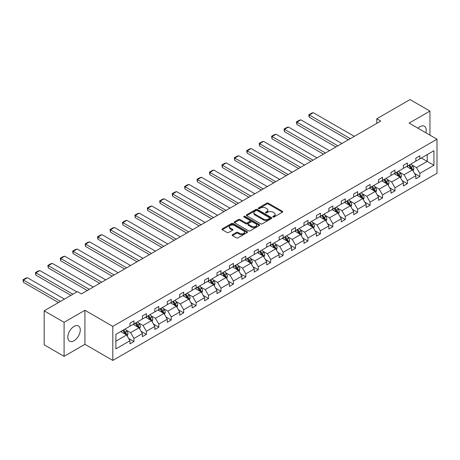<?xml version="1.0" encoding="UTF-8"?>
<svg xmlns="http://www.w3.org/2000/svg" width="460" height="460" viewBox="0 0 460 460"><rect width="100%" height="100%" fill="white"/><g stroke="black" fill="none" stroke-linecap="round" stroke-linejoin="round"><path stroke-width="0.69" d="M273.016 216.982A0.776 0.448 0 0 0 274.108 216.982L282.417 212.186A1.104 0.638 0 0 0 282.745 211.732A1.104 0.638 0 0 0 282.417 211.284L268.341 203.159A1.104 0.638 0 0 0 266.777 203.159L258.468 207.954A0.776 0.448 0 0 0 258.244 208.271A0.776 0.448 0 0 0 258.468 208.587A0.776 0.448 0 0 0 259.561 208.587L260.636 207.966A3.542 2.041 0 0 1 265.644 207.966L266.817 208.644A3.542 2.041 0 0 1 267.852 210.088A3.542 2.041 0 0 1 266.817 211.531L265.742 212.152A0.776 0.448 0 0 0 265.512 212.468A0.776 0.448 0 0 0 265.742 212.784A0.776 0.448 0 0 0 266.834 212.784L267.91 212.163A3.542 2.041 0 0 1 272.918 212.163L274.091 212.842A3.542 2.041 0 0 1 275.126 214.285A3.542 2.041 0 0 1 274.091 215.728L273.016 216.349A0.776 0.448 0 0 0 272.786 216.666A0.776 0.448 0 0 0 273.016 216.982L273.016 216.349M74.048 340.756A8.786 5.071 120 0 0 79.787 333.011A8.786 5.071 120 0 0 78.441 325.967A8.786 5.071 120 0 0 74.048 326.404A8.786 5.071 120 0 0 68.304 334.15A8.786 5.071 120 0 0 69.65 341.188A8.786 5.071 120 0 0 74.048 340.756M425.868 132.785A8.786 5.071 120 0 0 424.384 126.241A8.786 5.071 120 0 0 419.991 126.672A8.786 5.071 120 0 0 417.973 128.225M232.444 234.669A1.104 0.638 0 0 0 232.122 235.123A1.104 0.638 0 0 0 232.444 235.577L236.394 237.855A1.104 0.638 0 0 0 237.958 237.855L247.187 232.53A1.104 0.638 0 0 0 247.509 232.076A1.104 0.638 0 0 0 247.187 231.621L233.111 223.497A1.104 0.638 0 0 0 231.547 223.497L222.318 228.827A1.104 0.638 0 0 0 221.996 229.275A1.104 0.638 0 0 0 222.318 229.73L227.09 232.484A1.104 0.638 0 0 0 228.654 232.484L232.599 230.201A1.104 0.638 0 0 0 232.927 229.753A1.104 0.638 0 0 0 232.599 229.298L230.236 227.936A2.961 1.708 0 0 1 229.367 226.722A2.961 1.708 0 0 1 231.196 225.147A2.961 1.708 0 0 1 234.422 225.515L243.685 230.868A2.961 1.708 0 0 1 244.553 232.076A2.961 1.708 0 0 1 242.725 233.651A2.961 1.708 0 0 1 239.505 233.283L237.958 232.392A1.104 0.638 0 0 0 236.394 232.392L232.444 234.669L232.444 235.577M84.922 310.281L64.089 322.31L44.171 310.81L44.171 344.85L64.089 356.35L84.922 344.322L112.809 360.421L112.809 326.381L84.922 310.281L84.922 344.322M429.95 135.136L429.95 111.078L409.112 123.107L437 139.207L112.809 326.381M429.95 111.078L410.032 99.578L376.769 118.784L376.769 123.383M44.171 310.81L77.435 291.605L81.414 293.905L380.748 121.084L376.769 118.784M260.716 223.813A1.104 0.638 0 0 0 262.28 223.813L271.509 218.483A1.104 0.638 0 0 0 271.831 218.034A1.104 0.638 0 0 0 271.509 217.58L257.433 209.455A1.104 0.638 0 0 0 255.869 209.455L246.64 214.785A1.104 0.638 0 0 0 246.318 215.234A1.104 0.638 0 0 0 246.64 215.688L260.716 223.813M244.248 217.149A0.776 0.448 0 0 1 245.036 217.258L245.036 216.338L259.348 224.601A1.104 0.638 0 0 1 259.67 225.055A1.104 0.638 0 0 1 259.348 225.503L250.119 230.834A1.104 0.638 0 0 1 248.555 230.834L234.479 222.709L234.479 221.806A1.104 0.638 0 0 0 234.157 222.255A1.104 0.638 0 0 0 234.479 222.709M234.479 221.806L238.429 219.523A1.104 0.638 0 0 1 239.993 219.523L245.703 222.818A1.104 0.638 0 0 0 247.267 222.818L249.883 221.306A1.104 0.638 0 0 0 250.211 220.857A1.104 0.638 0 0 0 249.883 220.403L243.944 216.97A0.776 0.448 0 0 1 243.714 216.654A0.776 0.448 0 0 1 244.191 216.246A0.776 0.448 0 0 1 245.036 216.338M64.089 322.31L64.089 356.35M115.874 334.362L129.979 326.221L129.979 323.138L133.963 320.839L133.963 323.921L142.404 319.044L142.404 315.962L146.389 313.662L146.389 316.744L154.836 311.868L154.836 308.786L158.821 306.486L158.821 309.568L167.267 304.692L167.267 301.61L171.246 299.31L171.246 302.392L179.693 297.516L179.693 294.434L183.678 292.135L183.678 295.216L192.125 290.34L192.125 287.258L196.109 284.958L196.109 288.04L204.55 283.164L204.55 280.082L208.535 277.782L208.535 280.864L216.982 275.988L216.982 272.906L220.967 270.606L220.967 273.688L229.408 268.812L229.408 265.73L233.392 263.43L233.392 266.512L241.839 261.636L241.839 258.555L245.824 256.255L245.824 259.336L254.271 254.46L254.271 251.378L258.25 249.078L258.25 252.16L266.696 247.284L266.696 244.202L270.681 241.902L270.681 244.984L279.128 240.108L279.128 237.026L283.113 234.726L283.113 237.808L291.554 232.933L291.554 229.85L295.538 227.55L295.538 230.632L303.985 225.756L303.985 222.674L307.97 220.374L307.97 223.456L316.417 218.58L316.417 215.498L320.396 213.198L320.396 216.28L328.842 211.404L328.842 208.322L332.827 206.022L332.827 209.105L341.274 204.228L341.274 201.146L345.253 198.846L345.253 201.928L353.7 197.052L353.7 193.97L357.684 191.67L357.684 194.752L366.131 189.876L366.131 186.794L370.116 184.494L370.116 187.577L378.557 182.701L378.557 179.618L382.542 177.318L382.542 180.4L390.988 175.524L390.988 172.442L394.973 170.142L394.973 173.224L403.42 168.348L403.42 165.267L407.399 162.966L407.399 166.048L415.846 161.172L415.846 158.09L419.83 155.79L419.83 158.873L433.935 150.73L433.935 165.267L419.83 173.408L419.83 176.49L415.846 178.79L415.846 175.708L407.399 180.584L407.399 183.666L403.42 185.966L403.42 182.884L394.973 187.761L394.973 190.842L390.988 193.142L390.988 190.06L382.542 194.936L382.542 198.018L378.557 200.318L378.557 197.236L370.116 202.112L370.116 205.195L366.131 207.494L366.131 204.412L357.684 209.288L357.684 212.37L353.7 214.67L353.7 211.588L345.253 216.464L345.253 219.546L341.274 221.846L341.274 218.764L332.827 223.64L332.827 226.722L328.842 229.022L328.842 225.94L320.396 230.816L320.396 233.898L316.417 236.198L316.417 233.117L307.97 237.992L307.97 241.074L303.985 243.374L303.985 240.292L295.538 245.168L295.538 248.25L291.554 250.55L291.554 247.468L283.113 252.344L283.113 255.427L279.128 257.726L279.128 254.644L270.681 259.52L270.681 262.602L266.696 264.902L266.696 261.82L258.25 266.696L258.25 269.779L254.271 272.078L254.271 268.996L245.824 273.873L245.824 276.954L241.839 279.255L241.839 276.172L233.392 281.048L233.392 284.13L229.408 286.43L229.408 283.348L220.967 288.224L220.967 291.306L216.982 293.606L216.982 290.524L208.535 295.4L208.535 298.483L204.55 300.782L204.55 297.7L196.109 302.577L196.109 305.659L192.125 307.959L192.125 304.876L183.678 309.752L183.678 312.834L179.693 315.134L179.693 312.053L171.246 316.928L171.246 320.01L167.267 322.31L167.267 319.228L158.821 324.104L158.821 327.186L154.836 329.486L154.836 326.404L146.389 331.28L146.389 334.362L142.404 336.662L142.404 333.58L133.963 338.456L133.963 341.538L129.979 343.839L129.979 340.756L115.874 348.898L115.874 334.362M112.809 360.421L437 173.248L437 139.207M133.164 324.38L139.058 327.784L130.617 332.66L126.005 329.998M130.617 332.66L133.963 338.456M139.058 327.784L142.404 333.58M129.979 325.484L130.617 325.853L133.963 323.921M145.596 317.204L151.489 320.608L143.043 325.484L138.431 322.822M143.043 325.484L146.389 331.28M151.489 320.608L154.836 326.404M142.404 318.308L143.043 318.676L146.389 316.744M158.021 310.028L163.921 313.433L155.474 318.308L150.863 315.646M155.474 318.308L158.821 324.104M163.921 313.433L167.267 319.228M154.836 311.132L155.474 311.5L158.821 309.568M170.453 302.853L176.347 306.256L167.9 311.132L163.288 308.47M167.9 311.132L171.246 316.928M176.347 306.256L179.693 312.053M167.267 303.957L167.9 304.324L171.246 302.392M182.879 295.676L188.778 299.08L180.331 303.957L175.72 301.294M180.331 303.957L183.678 309.752M188.778 299.08L192.125 304.876M179.693 296.78L180.331 297.148L183.678 295.216M195.31 288.5L201.204 291.904L192.763 296.78L188.151 294.118M192.763 296.78L196.109 302.577M201.204 291.904L204.55 297.7M192.125 289.604L192.763 289.972L196.109 288.04M207.742 281.325L213.636 284.728L205.189 289.604L200.577 286.942M205.189 289.604L208.535 295.4M213.636 284.728L216.982 290.524M204.55 282.428L205.189 282.796L208.535 280.864M220.167 274.148L226.061 277.552L217.62 282.428L213.009 279.766M217.62 282.428L220.967 288.224M226.061 277.552L229.408 283.348M216.982 275.252L217.62 275.62L220.967 273.688M232.599 266.972L238.493 270.377L230.046 275.252L225.434 272.59M230.046 275.252L233.392 281.048M238.493 270.377L241.839 276.172M229.408 268.077L230.046 268.445L233.392 266.512M245.025 259.796L250.924 263.2L242.477 268.077L237.866 265.414M242.477 268.077L245.824 273.873M250.924 263.2L254.271 268.996M241.839 260.9L242.477 261.268L245.824 259.336M257.456 252.62L263.35 256.024L254.903 260.9L250.292 258.238M254.903 260.9L258.25 266.696M263.35 256.024L266.696 261.82M254.271 253.724L254.903 254.092L258.25 252.16M269.882 245.444L275.781 248.848L267.335 253.724L262.723 251.062M267.335 253.724L270.681 259.52M275.781 248.848L279.128 254.644M266.696 246.548L267.335 246.916L270.681 244.984M282.313 238.268L288.207 241.672L279.766 246.548L275.155 243.886M279.766 246.548L283.113 252.344M288.207 241.672L291.554 247.468M279.128 239.372L279.766 239.74L283.113 237.808M294.745 231.092L300.639 234.496L292.192 239.372L287.58 236.71M292.192 239.372L295.538 245.168M300.639 234.496L303.985 240.292M291.554 232.196L292.192 232.564L295.538 230.632M307.171 223.916L313.07 227.32L304.623 232.196L300.012 229.534M304.623 232.196L307.97 237.992M313.07 227.32L316.417 233.117M303.985 225.02L304.623 225.388L307.97 223.456M319.602 216.74L325.496 220.144L317.049 225.02L312.438 222.358M317.049 225.02L320.396 230.816M325.496 220.144L328.842 225.94M316.417 217.844L317.049 218.212L320.396 216.28M332.028 209.564L337.928 212.968L329.481 217.844L324.869 215.182M329.481 217.844L332.827 223.64M337.928 212.968L341.274 218.764M328.842 210.668L329.481 211.036L332.827 209.105M344.459 202.388L350.353 205.792L341.912 210.668L337.301 208.006M341.912 210.668L345.253 216.464M350.353 205.792L353.7 211.588M341.274 203.492L341.912 203.861L345.253 201.928M356.885 195.212L362.785 198.617L354.338 203.492L349.726 200.83M354.338 203.492L357.684 209.288M362.785 198.617L366.131 204.412M353.7 196.316L354.338 196.684L357.684 194.752M369.317 188.036L375.21 191.44L366.769 196.316L362.158 193.654M366.769 196.316L370.116 202.112M375.21 191.44L378.557 197.236M366.131 189.14L366.769 189.508L370.116 187.577M381.748 180.861L387.642 184.264L379.195 189.14L374.584 186.478M379.195 189.14L382.542 194.936M387.642 184.264L390.988 190.06M378.557 181.964L379.195 182.333L382.542 180.4M394.174 173.684L400.073 177.089L391.627 181.964L387.015 179.302M391.627 181.964L394.973 187.761M400.073 177.089L403.42 182.884M390.988 174.788L391.627 175.156L394.973 173.224M406.605 166.508L412.499 169.912L404.053 174.788L399.441 172.126M404.053 174.788L407.399 180.584M412.499 169.912L415.846 175.708M403.42 167.612L404.053 167.98L407.399 166.048M421.343 157.998L427.242 161.402L416.484 167.612L411.872 164.95M416.484 167.612L419.83 173.408M433.935 165.267L427.242 161.402L427.242 154.594L433.935 150.73M415.846 160.436L416.484 160.804L419.83 158.873M115.874 341.171L126.632 334.96L120.733 331.556M126.632 334.96L129.979 340.756M414.535 173.431L419.83 176.49M402.103 180.607L407.399 183.666M389.672 187.783L394.973 190.842M377.246 194.959L382.542 198.018M364.815 202.136L370.116 205.195M352.389 209.311L357.684 212.37M339.957 216.487L345.253 219.546M327.526 223.663L332.827 226.722M315.1 230.839L320.396 233.898M302.668 238.015L307.97 241.074M290.243 245.191L295.538 248.25M277.811 252.367L283.113 255.427M265.385 259.543L270.681 262.602M252.954 266.719L258.25 269.779M240.522 273.895L245.824 276.954M228.097 281.071L233.392 284.13M215.665 288.248L220.967 291.306M203.239 295.423L208.535 298.483M190.808 302.599L196.109 305.659M178.382 309.775L183.678 312.834M165.951 316.952L171.246 320.01M153.519 324.127L158.821 327.186M141.093 331.303L146.389 334.362M128.662 338.479L133.963 341.538M273.326 217.091L274.091 216.648A3.542 2.041 0 0 0 275.126 215.205L275.126 214.285M267.852 210.088L267.852 211.008A3.542 2.041 0 0 1 266.817 212.451L266.052 212.894M282.405 212.192L268.341 204.079A1.104 0.638 0 0 0 266.777 204.079L258.779 208.696M271.492 218.494L257.433 210.375A1.104 0.638 0 0 0 255.869 210.375L246.652 215.694L246.64 214.785M269.554 218.35A0.776 0.448 0 0 0 269.779 218.034A0.776 0.448 0 0 0 269.554 217.718L257.197 210.582A0.776 0.448 0 0 0 256.105 210.582L254.966 211.238A3.542 2.041 0 0 0 253.931 212.681A3.542 2.041 0 0 0 254.966 214.13L263.413 219.006A3.542 2.041 0 0 0 268.421 219.006L269.554 218.35L269.554 219.27A0.776 0.448 0 0 0 269.779 218.954L269.779 218.034M253.931 212.681L253.931 213.601A3.542 2.041 0 0 0 254.966 215.05L254.966 214.13M269.554 219.27L268.421 219.926A3.542 2.041 0 0 1 263.413 219.926L254.966 215.05M234.491 222.715L238.429 220.443L238.429 219.523M250.211 220.857L250.211 221.777A1.104 0.638 0 0 1 249.883 222.226L247.267 223.738A1.104 0.638 0 0 1 245.703 223.738L239.993 220.443A1.104 0.638 0 0 0 238.429 220.443M245.036 217.258L259.331 225.515M251.626 226.239A2.961 1.708 0 0 0 254.851 226.607A2.961 1.708 0 0 0 256.674 225.032A2.961 1.708 0 0 0 255.812 223.824L252.546 221.939A1.104 0.638 0 0 0 250.982 221.939L248.36 223.451A1.104 0.638 0 0 0 248.038 223.905A1.104 0.638 0 0 0 248.36 224.353L251.626 226.239L251.626 227.159A2.961 1.708 0 0 0 254.851 227.527A2.961 1.708 0 0 0 256.674 225.952L256.674 225.032M248.038 223.905L248.038 224.825A1.104 0.638 0 0 0 248.36 225.273L248.36 224.353M251.626 227.159L248.36 225.273M244.553 232.076L244.553 232.996A2.961 1.708 0 0 1 242.725 234.571A2.961 1.708 0 0 1 239.505 234.203L237.958 233.312A1.104 0.638 0 0 0 236.394 233.312L232.461 235.583M229.367 226.722L229.367 227.642A2.961 1.708 0 0 0 230.236 228.856L230.236 227.936M232.599 229.298L232.599 230.201L230.236 228.856M247.175 232.536L233.111 224.417A1.104 0.638 0 0 0 231.547 224.417L222.335 229.736L222.318 228.827M413.109 170.965L413.839 168.849A2.984 1.725 -120 0 0 412.884 166.302L411.096 163.915M350.313 138.655L309.31 114.983L313.289 112.683L354.298 136.355M407.888 167.25L407.111 166.215M309.31 117.283L308.867 115.65L308.867 114.73L309.31 114.983L309.31 117.283L348.323 139.805M412.062 169.659L412.229 168.975A2.984 1.725 -120 0 0 411.372 167.175L409.584 164.789M408.836 165.22L410.803 167.848A1.524 0.88 60 0 1 411.079 168.314L412.229 168.975M408.629 165.341L410.418 167.727A2.984 1.725 60 0 1 411.159 169.142M308.867 114.73L311.656 113.12L313.289 112.683M400.677 178.141L401.407 176.025A2.984 1.725 -120 0 0 400.459 173.477L398.671 171.091M337.887 145.832L296.878 122.159L300.863 119.859L341.872 143.531M395.462 174.426L394.686 173.391M296.878 124.459L296.441 121.906L296.878 122.159L296.878 124.459L335.892 146.981M399.631 176.835L399.797 176.151A2.984 1.725 -120 0 0 398.941 174.352L397.152 171.965M396.405 172.396L398.377 175.024A1.524 0.88 60 0 1 398.653 175.49L399.797 176.151M396.198 172.517L397.986 174.903A2.984 1.725 60 0 1 398.728 176.318M296.441 121.906L299.23 120.296L300.863 119.859M388.246 185.317L388.982 183.201A2.984 1.725 -120 0 0 388.027 180.653L386.239 178.267M325.456 153.007L284.447 129.335L288.431 127.035L329.44 150.708M383.03 181.602L382.254 180.567M284.447 131.635L284.01 129.082L284.447 129.335L284.447 131.635L323.466 154.157M387.199 184.011L387.366 183.327A2.984 1.725 -120 0 0 386.515 181.527L384.727 179.141M383.979 179.572L385.946 182.2A1.524 0.88 60 0 1 386.222 182.666L387.366 183.327M383.766 179.693L385.56 182.079A2.984 1.725 60 0 1 386.302 183.494M284.01 129.082L286.798 127.472L288.431 127.035M375.82 192.493L376.55 190.377A2.984 1.725 -120 0 0 375.596 187.829L373.808 185.443M313.03 160.183L272.021 136.511L276.006 134.211L317.009 157.883M370.599 188.778L369.828 187.743M272.021 138.811L271.584 136.258L272.021 136.511L272.021 138.811L311.035 161.333M374.773 191.187L374.94 190.503A2.984 1.725 -120 0 0 374.084 188.703L372.295 186.317M371.548 186.748L373.514 189.376A1.524 0.88 60 0 1 373.79 189.842L374.94 190.503M371.341 186.869L373.129 189.255A2.984 1.725 60 0 1 373.871 190.67M271.584 136.258L274.373 134.648L276.006 134.211M363.388 199.669L364.124 197.547A2.984 1.725 -120 0 0 363.17 195.005L361.382 192.619M300.598 167.359L259.589 143.687L263.574 141.387L304.583 165.059M358.173 195.954L357.397 194.919M259.589 145.987L259.152 143.434L259.589 143.687L259.589 145.987L298.609 168.509M362.342 198.363L362.509 197.679A2.984 1.725 -120 0 0 361.658 195.88L359.869 193.493M359.116 193.924L361.089 196.552A1.524 0.88 60 0 1 361.365 197.018L362.509 197.679M358.909 194.045L360.697 196.431A2.984 1.725 60 0 1 361.445 197.846M259.152 143.434L261.941 141.824L263.574 141.387M350.963 206.839L351.693 204.723A2.984 1.725 -120 0 0 350.738 202.181L348.95 199.795M288.167 174.535L247.164 150.863L251.143 148.563L292.152 172.236M345.742 203.13L344.966 202.095M247.164 153.163L246.721 151.53L246.721 150.61L247.164 150.863L247.164 153.163L286.177 175.685M349.916 205.539L350.083 204.855A2.984 1.725 -120 0 0 349.226 203.055L347.438 200.669M346.69 201.1L348.657 203.728A1.524 0.88 60 0 1 348.933 204.188L350.083 204.855M346.483 201.221L348.272 203.607A2.984 1.725 60 0 1 349.013 205.016M246.721 150.61L249.51 149L251.143 148.563M338.531 214.015L339.261 211.899A2.984 1.725 -120 0 0 338.313 209.357L336.524 206.971M275.741 181.711L234.732 158.039L238.717 155.739L279.726 179.411M333.316 210.306L332.54 209.271M234.732 160.339L234.295 157.786L234.732 158.039L234.732 160.339L273.746 182.861M337.485 212.715L337.651 212.031A2.984 1.725 -120 0 0 336.795 210.231L335.006 207.845M334.259 208.276L336.231 210.904A1.524 0.88 60 0 1 336.507 211.364L337.651 212.031M334.052 208.397L335.84 210.783A2.984 1.725 60 0 1 336.588 212.192M234.295 157.786L237.084 156.176L238.717 155.739M326.1 221.191L326.836 219.075A2.984 1.725 -120 0 0 325.881 216.533L324.093 214.147M263.31 188.887L222.301 165.215L226.285 162.915L267.294 186.587M320.884 217.482L320.108 216.447M222.301 167.515L221.864 164.962L222.301 165.215L222.301 167.515L261.32 190.037M325.053 219.891L325.226 219.207A2.984 1.725 -120 0 0 324.369 217.407L322.581 215.021M321.833 215.452L323.8 218.08A1.524 0.88 60 0 1 324.076 218.54L325.226 219.207M321.626 215.573L323.414 217.959A2.984 1.725 60 0 1 324.156 219.368M221.864 164.962L224.652 163.352L226.285 162.915M313.674 228.367L314.404 226.251A2.984 1.725 -120 0 0 313.455 223.709L311.661 221.323M250.884 196.064L209.875 172.391L213.86 170.091L254.863 193.763M308.459 224.658L307.683 223.623M209.875 174.691L209.438 172.138L209.875 172.391L209.875 174.691L248.889 197.213M312.627 227.067L312.794 226.383A2.984 1.725 -120 0 0 311.938 224.583L310.149 222.197M309.402 222.628L311.368 225.256A1.524 0.88 60 0 1 311.65 225.716L312.794 226.383M309.195 222.749L310.983 225.136A2.984 1.725 60 0 1 311.725 226.544M209.438 172.138L212.227 170.528L213.86 170.091M301.242 235.543L301.978 233.427A2.984 1.725 -120 0 0 301.024 230.886L299.236 228.499M238.452 203.239L197.443 179.567L201.428 177.267L242.437 200.939M296.027 231.834L295.251 230.799M197.443 181.867L197.006 179.314L197.443 179.567L197.443 181.867L236.463 204.389M300.196 234.243L300.363 233.559A2.984 1.725 -120 0 0 299.512 231.759L297.723 229.373M296.976 229.804L298.942 232.432A1.524 0.88 60 0 1 299.218 232.892L300.363 233.559M296.763 229.925L298.551 232.311A2.984 1.725 60 0 1 299.299 233.72M197.006 179.314L199.795 177.704L201.428 177.267M288.817 242.719L289.547 240.603A2.984 1.725 -120 0 0 288.592 238.061L286.804 235.675M226.027 210.415L185.018 186.743L189.002 184.443L230.006 208.115M283.596 239.01L282.825 237.975M185.018 189.043L184.581 186.49L185.018 186.743L185.018 189.043L224.031 211.565M287.77 241.419L287.937 240.73A2.984 1.725 -120 0 0 287.08 238.935L285.292 236.549M284.544 236.98L286.511 239.608A1.524 0.88 60 0 1 286.787 240.068L287.937 240.73M284.337 237.101L286.126 239.487A2.984 1.725 60 0 1 286.867 240.896M184.581 186.49L187.369 184.88L189.002 184.443M276.385 249.895L277.121 247.779A2.984 1.725 -120 0 0 276.167 245.237L274.378 242.851M213.595 217.591L172.586 193.919L176.571 191.619L217.58 215.291M271.17 246.186L270.394 245.151M172.586 196.219L172.149 193.666L172.586 193.919L172.586 196.219L211.606 218.742M275.339 248.595L275.505 247.905A2.984 1.725 -120 0 0 274.654 246.111L272.861 243.725M272.113 244.156L274.085 246.784A1.524 0.88 60 0 1 274.361 247.244L275.505 247.905M271.906 244.277L273.694 246.663A2.984 1.725 60 0 1 274.442 248.072M172.149 193.666L174.938 192.056L176.571 191.619M263.959 257.071L264.69 254.955A2.984 1.725 -120 0 0 263.735 252.413L261.947 250.027M201.164 224.767L160.161 201.095L164.139 198.795L205.148 222.467M258.738 253.362L257.962 252.327M160.161 203.395L159.718 201.762L159.718 200.842L160.161 201.095L160.161 203.395L199.174 225.917M262.913 255.771L263.08 255.081A2.984 1.725 -120 0 0 262.223 253.287L260.435 250.901M259.687 251.332L261.654 253.96A1.524 0.88 60 0 1 261.93 254.42L263.08 255.081M259.48 251.453L261.268 253.839A2.984 1.725 60 0 1 262.01 255.248M159.718 200.842L162.506 199.232L164.139 198.795M251.528 264.247L252.258 262.131A2.984 1.725 -120 0 0 251.309 259.589L249.521 257.203M188.738 231.943L147.729 208.265L151.714 205.965L192.723 229.643M246.313 260.538L245.536 259.503M147.729 210.565L147.292 208.012L147.729 208.265L147.729 210.565L186.743 233.093M250.481 262.947L250.648 262.257A2.984 1.725 -120 0 0 249.791 260.464L248.003 258.077M247.256 258.508L249.228 261.136A1.524 0.88 60 0 1 249.504 261.596L250.648 262.257M247.049 258.629L248.837 261.015A2.984 1.725 60 0 1 249.584 262.424M147.292 208.012L150.081 206.402L151.714 205.965M239.096 271.423L239.832 269.307A2.984 1.725 -120 0 0 238.878 266.765L237.09 264.379M176.306 239.119L135.297 215.441L139.282 213.141L180.291 236.819M233.881 267.714L233.105 266.679M135.297 217.741L134.86 215.188L135.297 215.441L135.297 217.741L174.317 240.269M238.05 270.123L238.217 269.433A2.984 1.725 -120 0 0 237.366 267.639L235.577 265.253M234.83 265.684L236.796 268.312A1.524 0.88 60 0 1 237.072 268.772L238.217 269.433M234.617 265.805L236.411 268.191A2.984 1.725 60 0 1 237.153 269.6M134.86 215.188L137.649 213.578L139.282 213.141M226.671 278.599L227.401 276.483A2.984 1.725 -120 0 0 226.452 273.941L224.658 271.555M163.881 246.295L122.872 222.617L126.856 220.317L167.86 243.995M221.45 274.89L220.679 273.855M122.872 224.917L122.435 222.364L122.872 222.617L122.872 224.917L161.886 247.445M225.624 277.299L225.791 276.609A2.984 1.725 -120 0 0 224.934 274.815L223.146 272.429M222.398 272.861L224.365 275.488A1.524 0.88 60 0 1 224.647 275.948L225.791 276.609M222.191 272.981L223.98 275.367A2.984 1.725 60 0 1 224.721 276.776M122.435 222.364L125.223 220.754L126.856 220.317M214.239 285.775L214.975 283.659A2.984 1.725 -120 0 0 214.021 281.117L212.232 278.731M151.449 253.471L110.44 229.793L114.425 227.493L155.434 251.171M209.024 282.066L208.248 281.031M110.44 232.093L110.003 229.54L110.44 229.793L110.44 232.093L149.46 254.621M213.193 284.476L213.359 283.786A2.984 1.725 -120 0 0 212.508 281.991L210.72 279.605M209.967 280.036L211.939 282.664A1.524 0.88 60 0 1 212.215 283.124L213.359 283.786M209.76 280.157L211.548 282.543A2.984 1.725 60 0 1 212.296 283.952M110.003 229.54L112.792 227.93L114.425 227.493M201.814 292.951L202.544 290.835A2.984 1.725 -120 0 0 201.589 288.293L199.801 285.907M139.018 260.647L98.014 236.969L101.999 234.669L143.002 258.347M196.592 289.242L195.816 288.207M98.014 239.269L97.572 237.636L97.572 236.716L98.014 236.969L98.014 239.269L137.028 261.798M200.767 291.651L200.934 290.961A2.984 1.725 -120 0 0 200.077 289.167L198.289 286.781M197.541 287.212L199.508 289.84A1.524 0.88 60 0 1 199.784 290.3L200.934 290.961M197.334 287.333L199.123 289.719A2.984 1.725 60 0 1 199.864 291.128M97.572 236.716L100.36 235.106L101.999 234.669M189.382 300.127L190.112 298.011A2.984 1.725 -120 0 0 189.163 295.469L187.375 293.083M126.592 267.823L85.583 244.145L89.568 241.845L130.577 265.523M184.167 296.418L183.39 295.383M85.583 246.445L85.146 243.892L85.583 244.145L85.583 246.445L124.597 268.973M188.335 298.827L188.502 298.137A2.984 1.725 -120 0 0 187.651 296.343L185.857 293.957M185.11 294.388L187.082 297.016A1.524 0.88 60 0 1 187.358 297.476L188.502 298.137M184.903 294.509L186.691 296.895A2.984 1.725 60 0 1 187.439 298.304M85.146 243.892L87.935 242.282L89.568 241.845M176.951 307.303L177.686 305.187A2.984 1.725 -120 0 0 176.732 302.645L174.944 300.259M114.16 274.999L73.157 251.321L77.136 249.021L118.145 272.7M171.735 303.594L170.959 302.559M73.157 253.621L72.714 251.988L72.714 251.068L73.157 251.321L73.157 253.621L112.171 276.149M175.91 305.998L176.077 305.313A2.984 1.725 -120 0 0 175.22 303.519L173.431 301.133M172.684 301.565L174.65 304.192A1.524 0.88 60 0 1 174.927 304.652L176.077 305.313M172.477 301.685L174.265 304.072A2.984 1.725 60 0 1 175.007 305.48M72.714 251.068L75.503 249.458L77.136 249.021M164.525 314.479L165.255 312.363A2.984 1.725 -120 0 0 164.306 309.822L162.518 307.435M101.735 282.175L60.726 258.497L64.71 256.197L105.719 279.875M159.309 310.77L158.533 309.735M60.726 260.797L60.289 258.244L60.726 258.497L60.726 260.797L99.739 283.325M163.478 313.174L163.645 312.49A2.984 1.725 -120 0 0 162.788 310.695L161 308.309M160.252 308.74L162.225 311.368A1.524 0.88 60 0 1 162.501 311.828L163.645 312.49M160.045 308.861L161.834 311.247A2.984 1.725 60 0 1 162.576 312.656M60.289 258.244L63.077 256.634L64.71 256.197M152.093 321.655L152.829 319.539A2.984 1.725 -120 0 0 151.875 316.997L150.086 314.611M89.303 289.351L48.294 265.673L52.279 263.373L93.288 287.051M146.878 317.946L146.102 316.911M48.294 267.973L47.857 265.42L48.294 265.673L48.294 267.973L87.314 290.502M151.047 320.35L151.214 319.666A2.984 1.725 -120 0 0 150.362 317.872L148.574 315.485M147.827 315.916L149.793 318.544A1.524 0.88 60 0 1 150.069 319.004L151.214 319.666M147.614 316.037L149.402 318.423A2.984 1.725 60 0 1 150.15 319.832M47.857 265.42L50.646 263.81L52.279 263.373M139.667 328.831L140.398 326.715A2.984 1.725 -120 0 0 139.443 324.173L137.655 321.787M72.893 294.227L35.868 272.849L39.853 270.549L76.877 291.927M134.446 325.122L133.676 324.087M35.868 275.149L35.431 272.596L35.868 272.849L35.868 275.149L70.897 295.377M138.621 327.526L138.788 326.841A2.984 1.725 -120 0 0 137.931 325.047L136.143 322.661M135.395 323.092L137.362 325.72A1.524 0.88 60 0 1 137.638 326.18L138.788 326.841M135.188 323.213L136.976 325.599A2.984 1.725 60 0 1 137.718 327.008M35.431 272.596L38.22 270.986L39.853 270.549M127.236 336.007L127.972 333.891A2.984 1.725 -120 0 0 127.017 331.349L125.229 328.963M60.461 301.403L23.437 280.025L27.422 277.725L64.446 299.103M122.021 332.298L121.245 331.263M23.437 282.325L23 279.772L23.437 280.025L23.437 282.325L58.472 302.553M126.189 334.702L126.356 334.017A2.984 1.725 -120 0 0 125.505 332.223L123.717 329.837M122.964 330.268L124.936 332.896A1.524 0.88 60 0 1 125.212 333.356L126.356 334.017M122.757 330.389L124.545 332.775A2.984 1.725 60 0 1 125.292 334.184M23 279.772L25.789 278.162L27.422 277.725M274.091 216.648L274.091 215.728M265.742 212.784L265.742 212.152M266.817 212.451L266.817 211.531M258.468 208.587L258.468 207.954M266.777 204.079L266.777 203.159M268.341 204.079L268.341 203.159M282.417 212.186L282.417 211.284M255.869 210.375L255.869 209.455M257.433 210.375L257.433 209.455M271.509 218.483L271.509 217.58M263.413 219.926L263.413 219.006M268.421 219.926L268.421 219.006M239.993 220.443L239.993 219.523M245.703 223.738L245.703 222.818M247.267 223.738L247.267 222.818M249.883 222.226L249.883 221.306M259.348 225.503L259.348 224.601M236.394 233.312L236.394 232.392M237.958 233.312L237.958 232.392M239.505 234.203L239.505 233.283M231.547 224.417L231.547 223.497M233.111 224.417L233.111 223.497M247.187 232.53L247.187 231.621M412.286 169.792L413.822 168.906M411.372 167.175L412.884 166.302M409.567 168.222L410.418 167.727M399.855 176.968L401.39 176.082M398.941 174.352L400.459 173.477M397.135 175.398L397.986 174.903M387.429 184.144L388.959 183.258M386.515 181.527L388.027 180.653M384.709 182.574L385.56 182.079M374.998 191.32L376.533 190.434M374.084 188.703L375.596 187.829M372.278 189.75L373.129 189.255M362.566 198.496L364.101 197.61M361.658 195.88L363.17 195.005M359.852 196.926L360.697 196.431M350.141 205.666L351.676 204.78M349.226 203.055L350.738 202.181M347.421 204.102L348.272 203.607M337.709 212.842L339.244 211.956M336.795 210.231L338.313 209.357M334.995 211.278L335.84 210.783M325.283 220.018L326.813 219.132M324.369 217.407L325.881 216.533M322.563 218.448L323.414 217.959M312.852 227.194L314.387 226.308M311.938 224.583L313.455 223.709M310.132 225.624L310.983 225.136M300.426 234.37L301.955 233.484M299.512 231.759L301.024 230.886M297.706 232.8L298.551 232.311M287.994 241.546L289.53 240.66M287.08 238.935L288.592 238.061M285.275 239.976L286.126 239.487M275.563 248.722L277.098 247.836M274.654 246.111L276.167 245.237M272.849 247.152L273.694 246.663M263.137 255.898L264.673 255.012M262.223 253.287L263.735 252.413M260.417 254.328L261.268 253.839M250.706 263.074L252.241 262.188M249.791 260.464L251.309 259.589M247.986 261.504L248.837 261.015M238.28 270.25L239.809 269.364M237.366 267.639L238.878 266.765M235.56 268.68L236.411 268.191M225.848 277.426L227.384 276.54M224.934 274.815L226.452 273.941M223.129 275.856L223.98 275.367M213.423 284.602L214.952 283.716M212.508 281.991L214.021 281.117M210.703 283.032L211.548 282.543M200.991 291.778L202.526 290.892M200.077 289.167L201.589 288.293M198.271 290.208L199.123 289.719M188.56 298.954L190.095 298.068M187.651 296.343L189.163 295.469M185.846 297.384L186.691 296.895M176.134 306.13L177.669 305.244M175.22 303.519L176.732 302.645M173.414 304.56L174.265 304.072M163.702 313.306L165.238 312.421M162.788 310.695L164.306 309.822M160.983 311.736L161.834 311.247M151.277 320.482L152.806 319.596M150.362 317.872L151.875 316.997M148.557 318.912L149.402 318.423M138.845 327.658L140.38 326.772M137.931 325.047L139.443 324.173M136.125 326.088L136.976 325.599M126.414 334.834L127.949 333.948M125.505 332.223L127.017 331.349M123.7 333.264L124.545 332.775"/></g></svg>
